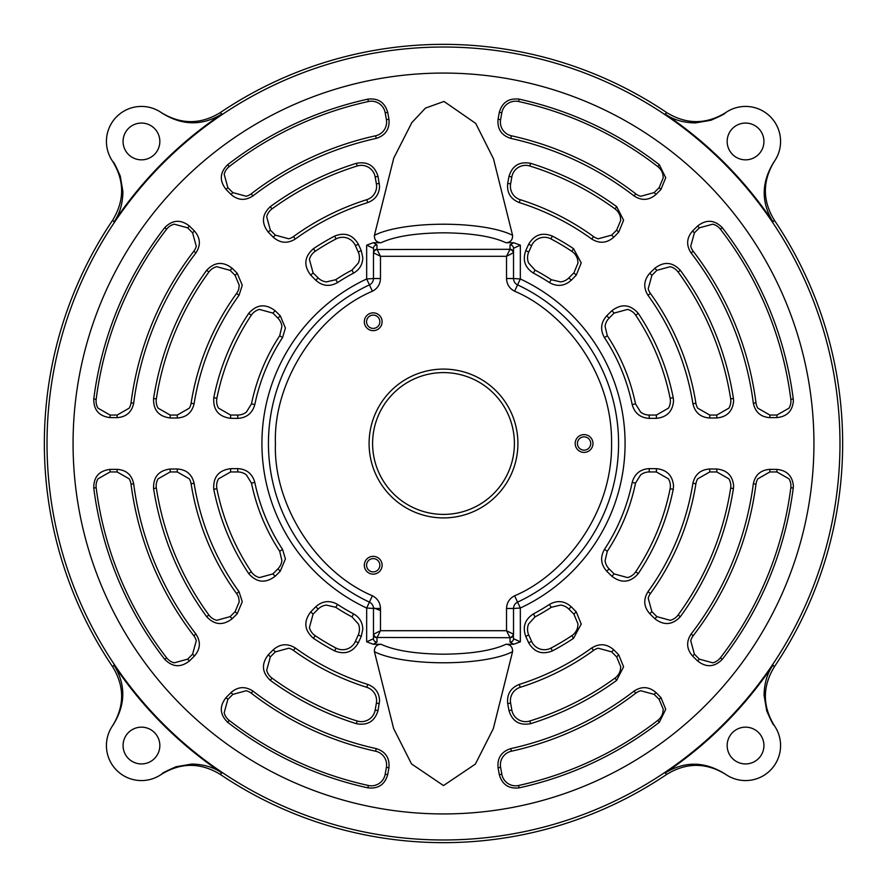 <?xml version="1.0" encoding="UTF-8"?>
<svg xmlns="http://www.w3.org/2000/svg" width="887" height="887" viewBox="0 0 887 887"><rect width="100%" height="100%" fill="white"/><g stroke="black" fill="none" stroke-linecap="round" stroke-linejoin="round"><path stroke-width="1.33" d="M634.083 691.073C641.767 686.072 649.073 686.571 656.003 692.559L660.959 697.581L665.738 709.29L659.318 722.295L657.832 720.366A14.004 14.004 0 0 0 662.822 712.782L663.265 709.29L659.163 699.388L654.162 694.399L640.78 690.74A14.004 14.004 0 0 0 635.724 693.202L634.083 691.073A312.435 312.435 0 0 1 510.801 748.606L511.378 751.222A315.118 315.118 0 0 0 635.724 693.202M520.203 687.314A14.004 14.004 0 0 0 510.613 703.114L511.832 710.066A14.004 14.004 0 0 0 529.783 721.009A290.614 290.614 0 0 0 615.024 678.089A14.004 14.004 0 0 0 620.312 670.273L620.756 666.791L616.653 656.89L611.642 651.878L598.248 648.209A14.004 14.004 0 0 0 593.525 650.437L591.729 647.965A252.551 252.551 0 0 1 519.283 684.409L520.203 687.314A255.6 255.6 0 0 0 593.525 650.437M533.42 613.882L535.016 616.908L528.574 624.038A14.004 14.004 0 0 0 528.752 634.992L531.612 641.401A14.004 14.004 0 0 0 550.916 648.109A231.086 231.086 0 0 0 571.793 635.702A14.004 14.004 0 0 0 577.581 627.541L578.025 624.049L573.922 614.148L568.866 609.103L571.217 606.741L576.24 611.83L581.229 624.049L573.545 638.33A234.246 234.246 0 0 1 552.379 650.903C542.134 654.961 534.207 652.233 528.63 642.731L525.736 636.334C522.388 626.865 524.949 619.381 533.42 613.882A192.656 192.656 0 0 0 549.397 604.446C557.236 600.044 564.509 600.809 571.217 606.741M229.168 720.366A14.004 14.004 0 0 1 224.178 712.782L227.837 699.388L232.837 694.399L246.22 690.74A14.004 14.004 0 0 1 251.276 693.202A315.118 315.118 0 0 0 375.622 751.222A14.004 14.004 0 0 1 386.399 767.333L385.18 774.229A14.004 14.004 0 0 1 368.382 785.483A350.132 350.132 0 0 1 229.168 720.366L227.682 722.295C219.788 714.534 219.233 706.296 226.041 697.581L230.997 692.559C237.916 686.571 245.211 686.072 252.917 691.073L251.276 693.202M271.976 678.089A14.004 14.004 0 0 1 266.688 670.273L270.347 656.89L275.358 651.878L288.752 648.209A14.004 14.004 0 0 1 293.475 650.437A255.6 255.6 0 0 0 366.797 687.314A14.004 14.004 0 0 1 376.387 703.114L375.168 710.066A14.004 14.004 0 0 1 357.217 721.009A290.614 290.614 0 0 1 271.976 678.089L270.324 680.351C261.92 672.446 261.233 663.931 268.284 654.828L273.263 649.783C280.137 643.774 287.466 643.175 295.271 647.965L293.475 650.437M351.984 616.908L358.426 624.038A14.004 14.004 0 0 1 358.248 634.992L355.388 641.401A14.004 14.004 0 0 1 336.084 648.109A231.086 231.086 0 0 1 315.207 635.702A14.004 14.004 0 0 1 309.419 627.541L313.078 614.148L318.134 609.103A14.004 14.004 0 0 1 326.383 605.089L335.729 607.296A196.071 196.071 0 0 0 351.984 616.908L353.58 613.882C359.523 617.308 362.595 622.441 362.805 629.293L361.264 636.334L358.37 642.731C352.804 652.222 344.888 654.95 334.621 650.903A234.246 234.246 0 0 1 313.455 638.33C304.308 630.335 303.409 621.499 310.76 611.83L315.783 606.741C322.502 600.809 329.787 600.044 337.603 604.446A192.656 192.656 0 0 0 353.58 613.882M366.797 687.314L367.717 684.409C375.234 687.248 379.181 692.669 379.581 700.675L378.028 710.565C374.724 721.375 367.506 725.743 356.386 723.681A293.409 293.409 0 0 1 270.324 680.351M657.832 720.366A350.132 350.132 0 0 1 518.618 785.483A14.004 14.004 0 0 1 501.82 774.229L500.601 767.333A14.004 14.004 0 0 1 511.378 751.222M716.829 469.035L716.829 471.951L728.881 478.825A14.004 14.004 0 0 1 730.666 488.105A290.614 290.614 0 0 1 678.089 615.024A14.004 14.004 0 0 1 670.273 620.312L656.89 616.653L651.878 611.642L648.209 598.248A14.004 14.004 0 0 1 650.437 593.525A255.6 255.6 0 0 0 695.907 483.748A14.004 14.004 0 0 1 697.681 478.825L709.733 471.951L709.733 468.99L716.829 469.035C727.041 470.077 732.651 475.72 733.638 485.954L733.427 488.526A293.409 293.409 0 0 1 680.351 616.676C672.446 625.08 663.931 625.767 654.828 618.716L649.783 613.737C643.774 606.863 643.175 599.534 647.965 591.729A252.551 252.551 0 0 0 692.902 483.271C695.009 474.368 700.619 469.611 709.733 468.99M769.872 471.951L776.934 471.951L788.998 478.825A14.004 14.004 0 0 1 790.827 487.717A350.132 350.132 0 0 1 720.366 657.832A14.004 14.004 0 0 1 712.782 662.822L699.388 659.163L694.399 654.162L690.74 640.78A14.004 14.004 0 0 1 693.202 635.724A315.118 315.118 0 0 0 755.99 484.147A14.004 14.004 0 0 1 757.82 478.825L769.872 471.951L769.872 469.356L776.934 469.4C786.924 470.42 792.413 475.942 793.377 485.954L793.244 488.027A352.571 352.571 0 0 1 722.295 659.318C714.534 667.212 706.296 667.767 697.581 660.959L692.559 656.003C686.571 649.084 686.072 641.789 691.073 634.083A312.435 312.435 0 0 0 753.329 483.803C755.225 474.833 760.736 470.021 769.872 469.356M656.391 468.669L656.391 471.951L668.443 478.825A14.004 14.004 0 0 1 670.128 488.693A231.086 231.086 0 0 1 635.702 571.793A14.004 14.004 0 0 1 627.541 577.581L614.148 573.922L609.103 568.866A14.004 14.004 0 0 1 605.089 560.617L607.296 551.27A196.071 196.071 0 0 0 635.524 483.116L632.187 482.428C634.615 473.769 640.303 469.168 649.24 468.624L656.391 468.669C666.824 469.733 672.546 475.499 673.555 485.954L673.222 489.302A234.246 234.246 0 0 1 638.33 573.545C630.335 582.692 621.499 583.591 611.83 576.24L606.741 571.217C600.809 564.498 600.044 557.213 604.446 549.397A192.656 192.656 0 0 0 632.187 482.428M716.829 471.951L709.733 471.951M656.391 471.951L649.24 471.951L649.24 468.624M611.83 310.76L614.148 313.078L627.541 309.419A14.004 14.004 0 0 1 635.702 315.207A231.086 231.086 0 0 1 670.128 398.307A14.004 14.004 0 0 1 668.443 408.175L656.391 415.049L649.24 415.049A14.004 14.004 0 0 1 640.58 412.056L635.524 403.884A196.071 196.071 0 0 0 607.296 335.729L604.446 337.603C600.044 329.764 600.809 322.491 606.741 315.783L611.83 310.76C621.477 303.409 630.313 304.308 638.33 313.455A234.246 234.246 0 0 1 673.222 397.698L673.555 401.046C672.557 411.501 666.836 417.267 656.391 418.331L649.24 418.376C640.292 417.821 634.604 413.22 632.187 404.572A192.656 192.656 0 0 0 604.446 337.603M654.828 268.284L656.89 270.347L670.273 266.688A14.004 14.004 0 0 1 678.089 271.976A290.614 290.614 0 0 1 730.666 398.895A14.004 14.004 0 0 1 728.881 408.175L716.829 415.049L709.733 415.049L697.681 408.175A14.004 14.004 0 0 1 695.907 403.252A255.6 255.6 0 0 0 650.437 293.475A14.004 14.004 0 0 1 648.209 288.752L651.878 275.358L649.783 273.263L654.828 268.284C663.953 261.233 672.457 261.92 680.351 270.324A293.409 293.409 0 0 1 733.427 398.474L733.638 401.046C732.64 411.291 727.03 416.934 716.829 417.965L709.733 418.01C700.63 417.4 695.02 412.643 692.902 403.729A252.551 252.551 0 0 0 647.965 295.271C643.175 287.488 643.774 280.148 649.783 273.263M694.399 232.837L699.388 227.837L712.782 224.178A14.004 14.004 0 0 1 720.366 229.168A350.132 350.132 0 0 1 790.827 399.283A14.004 14.004 0 0 1 788.998 408.175L776.934 415.049L769.872 415.049L757.82 408.175A14.004 14.004 0 0 1 755.99 402.853A315.118 315.118 0 0 0 693.202 251.276A14.004 14.004 0 0 1 690.74 246.22L694.399 232.837L692.559 230.997L697.581 226.041C706.296 219.233 714.534 219.788 722.295 227.682A352.571 352.571 0 0 1 793.244 398.973L793.377 401.046C792.413 411.069 786.924 416.58 776.934 417.6L769.872 417.644C760.747 417.001 755.236 412.178 753.329 403.197A312.435 312.435 0 0 0 691.073 252.917C686.072 245.233 686.571 237.927 692.559 230.997M520.203 199.686L519.283 202.591C510.602 199.087 506.743 192.69 507.697 183.376L508.972 176.435C512.276 165.625 519.494 161.257 530.614 163.319A293.409 293.409 0 0 1 616.676 206.649L623.594 220.209L618.716 232.172L613.737 237.217C606.863 243.226 599.534 243.825 591.729 239.035L593.525 236.563A255.6 255.6 0 0 0 520.203 199.686A14.004 14.004 0 0 1 510.613 183.886L511.832 176.934A14.004 14.004 0 0 1 529.783 165.991A290.614 290.614 0 0 1 615.024 208.911A14.004 14.004 0 0 1 620.312 216.727L620.756 220.209L616.653 230.11L611.642 235.122L598.248 238.791A14.004 14.004 0 0 1 593.525 236.563M519.283 202.591A252.551 252.551 0 0 1 591.729 239.035M353.58 273.118A192.656 192.656 0 0 0 337.603 282.554C329.764 286.956 322.491 286.191 315.783 280.259L310.76 275.17C303.409 265.523 304.308 256.687 313.455 248.67A234.246 234.246 0 0 1 334.621 236.097C344.866 232.039 352.793 234.767 358.37 244.269L361.264 250.666L362.805 257.707C362.606 264.537 359.534 269.67 353.58 273.118L351.984 270.091L358.426 262.962A14.004 14.004 0 0 0 358.248 252.008L361.264 250.666M295.271 239.035A252.551 252.551 0 0 1 367.717 202.591L366.797 199.686A255.6 255.6 0 0 0 293.475 236.563L295.271 239.035C287.488 243.825 280.148 243.226 273.263 237.217L268.284 232.172C261.233 223.047 261.92 214.543 270.324 206.649A293.409 293.409 0 0 1 356.386 163.319C367.517 161.257 374.724 165.636 378.028 176.435L379.581 186.325C379.192 194.32 375.234 199.741 367.717 202.591M252.917 195.927A312.435 312.435 0 0 1 376.199 138.394L375.622 135.778A315.118 315.118 0 0 0 251.276 193.798L252.917 195.927C245.233 200.928 237.927 200.429 230.997 194.441L226.041 189.419C219.233 180.704 219.788 172.466 227.682 164.705A352.571 352.571 0 0 1 367.861 99.144C378.172 97.969 384.781 102.36 387.686 112.327L388.938 119.224C389.837 128.992 385.59 135.389 376.199 138.394M282.554 337.603A192.656 192.656 0 0 0 254.813 404.572C252.385 413.231 246.697 417.832 237.76 418.376L230.609 418.331C218.59 416.713 212.98 409.827 213.778 397.698A234.246 234.246 0 0 1 248.67 313.455C256.665 304.308 265.501 303.409 275.17 310.76L280.259 315.783L285.403 328.035L282.554 337.603L279.704 335.729L281.911 326.383A14.004 14.004 0 0 0 277.897 318.134L272.852 313.078L259.459 309.419A14.004 14.004 0 0 0 251.298 315.207L248.67 313.455M239.035 295.271A252.551 252.551 0 0 0 194.098 403.729C191.991 412.632 186.381 417.389 177.267 418.01L170.171 417.965C158.74 416.502 153.207 410.005 153.573 398.474A293.409 293.409 0 0 1 206.649 270.324C214.554 261.92 223.069 261.233 232.172 268.284L237.217 273.263L242.262 285.259L239.035 295.271L236.563 293.475A255.6 255.6 0 0 0 191.093 403.252A14.004 14.004 0 0 1 189.319 408.175L177.267 415.049L177.267 418.01M195.927 252.917A312.435 312.435 0 0 0 133.671 403.197C131.775 412.167 126.264 416.979 117.128 417.644L110.066 417.6C99.1 416.247 93.656 410.038 93.756 398.973A352.571 352.571 0 0 1 164.705 227.682C172.466 219.788 180.704 219.233 189.419 226.041L194.441 230.997C200.429 237.916 200.928 245.211 195.927 252.917L193.798 251.276A315.118 315.118 0 0 0 131.01 402.853A14.004 14.004 0 0 1 129.18 408.175L117.128 415.049L117.128 417.644M511.378 135.778L510.801 138.394C501.432 135.412 497.186 129.025 498.062 119.224L499.314 112.327C502.197 102.382 508.805 97.98 519.139 99.144A352.571 352.571 0 0 1 659.318 164.705L665.738 177.71L660.959 189.419L656.003 194.441C649.084 200.429 641.789 200.928 634.083 195.927L635.724 193.798A315.118 315.118 0 0 0 511.378 135.778A14.004 14.004 0 0 1 500.601 119.667L501.82 112.771A14.004 14.004 0 0 1 518.618 101.517A350.132 350.132 0 0 1 657.832 166.634A14.004 14.004 0 0 1 662.822 174.218L663.265 177.71L659.163 187.612L654.162 192.601L640.78 196.26A14.004 14.004 0 0 1 635.724 193.798M510.801 138.394A312.435 312.435 0 0 1 634.083 195.927M552.379 236.097A234.246 234.246 0 0 1 573.545 248.67L581.229 262.951L576.24 275.17L571.217 280.259C564.498 286.191 557.213 286.956 549.397 282.554A192.656 192.656 0 0 0 533.42 273.118C524.96 267.652 522.399 260.168 525.736 250.666L528.63 244.269C534.196 234.778 542.112 232.05 552.379 236.097L550.916 238.891A231.086 231.086 0 0 1 571.793 251.298A14.004 14.004 0 0 1 577.581 259.459L578.025 262.951L573.922 272.852L568.866 277.897A14.004 14.004 0 0 1 560.617 281.911L551.27 279.704A196.071 196.071 0 0 0 535.016 270.091L533.42 273.118M366.653 641.822L373.471 638.729L373.471 608.471L366.675 608.027L372.396 595.776C316.182 572.015 273.196 504.492 275.436 443.5C273.196 382.508 316.182 314.985 372.396 291.224L369.435 284.871A7.007 7.007 0 0 0 373.471 278.529L366.675 278.973L366.653 245.178L373.316 242.716L380.978 242.761C376.443 242.339 374.247 239.867 374.425 235.343L393.761 158.108L411.834 122.628L425.461 108.092L443.988 101.44L475.72 123.404L493.471 158.751L512.575 235.343C512.764 239.856 510.568 242.328 506.022 242.761L513.684 242.716L520.347 245.178L520.325 278.973A181.58 181.58 0 0 1 520.325 608.027L520.347 641.822L513.684 644.284L506.022 644.239C510.557 644.661 512.753 647.133 512.575 651.657L493.316 728.659L475.377 764.084L443.5 785.572L411.49 763.895L393.606 728.471L374.425 651.657C374.236 647.144 376.432 644.672 380.978 644.239L373.316 644.284L366.653 641.822L366.675 608.027A181.58 181.58 0 0 1 366.675 278.973L369.435 284.871A175.061 175.061 0 0 0 268.439 443.5A175.061 175.061 0 0 1 369.435 284.871A7.007 7.007 0 0 0 373.471 278.529L373.471 252.673A3.504 3.382 0 0 1 376.975 249.291L376.975 244.89L373.316 242.716M293.475 236.563A14.004 14.004 0 0 1 288.752 238.791L275.358 235.122L270.347 230.11L266.688 216.727A14.004 14.004 0 0 1 271.976 208.911A290.614 290.614 0 0 1 357.217 165.991A14.004 14.004 0 0 1 375.168 176.934L376.387 183.886A14.004 14.004 0 0 1 366.797 199.686M236.563 293.475A14.004 14.004 0 0 0 238.791 288.752L239.235 285.259L235.122 275.358L230.11 270.347L216.727 266.688A14.004 14.004 0 0 0 208.911 271.976L206.649 270.324M656.89 270.347L651.878 275.358M614.148 313.078L609.103 318.134L606.741 315.783M535.016 270.091L528.574 262.962A14.004 14.004 0 0 1 528.752 252.008L531.612 245.599A14.004 14.004 0 0 1 550.916 238.891M351.984 270.091A196.071 196.071 0 0 0 335.729 279.704L326.383 281.911A14.004 14.004 0 0 1 318.134 277.897L313.078 272.852L309.419 259.459A14.004 14.004 0 0 1 315.207 251.298A231.086 231.086 0 0 1 336.084 238.891A14.004 14.004 0 0 1 355.388 245.599L358.248 252.008M227.682 164.705L229.168 166.634A14.004 14.004 0 0 0 224.178 174.218L227.837 187.612L232.837 192.601L246.22 196.26A14.004 14.004 0 0 0 251.276 193.798M229.168 166.634A350.132 350.132 0 0 1 368.382 101.517A14.004 14.004 0 0 1 385.18 112.771L386.399 119.667A14.004 14.004 0 0 1 375.622 135.778M117.128 415.049L110.066 415.049L98.002 408.175A14.004 14.004 0 0 1 96.173 399.283A350.132 350.132 0 0 1 166.634 229.168A14.004 14.004 0 0 1 174.218 224.178L187.612 227.837L192.601 232.837L196.26 246.22A14.004 14.004 0 0 1 193.798 251.276M153.573 398.474L156.334 398.895A14.004 14.004 0 0 0 158.119 408.175L170.171 415.049L177.267 415.049M213.778 397.698L216.871 398.307A14.004 14.004 0 0 0 218.557 408.175L230.609 415.049L237.76 415.049L237.76 418.376M275.17 576.24L272.852 573.922L259.459 577.581A14.004 14.004 0 0 1 251.298 571.793A231.086 231.086 0 0 1 216.871 488.693A14.004 14.004 0 0 1 218.557 478.825L230.609 471.951L237.76 471.951A14.004 14.004 0 0 1 246.42 474.944L251.476 483.116A196.071 196.071 0 0 0 279.704 551.27L282.554 549.397L285.403 558.965L280.259 571.217L275.17 576.24C265.523 583.591 256.687 582.692 248.67 573.545A234.246 234.246 0 0 1 213.778 489.302C212.969 477.184 218.579 470.298 230.609 468.669L237.76 468.624C246.708 469.179 252.396 473.78 254.813 482.428A192.656 192.656 0 0 0 282.554 549.397M232.172 618.716L230.11 616.653L216.727 620.312A14.004 14.004 0 0 1 208.911 615.024A290.614 290.614 0 0 1 156.334 488.105A14.004 14.004 0 0 1 158.119 478.825L170.171 471.951L177.267 471.951L189.319 478.825A14.004 14.004 0 0 1 191.093 483.748A255.6 255.6 0 0 0 236.563 593.525A14.004 14.004 0 0 1 238.791 598.248L239.235 601.741L235.122 611.642L237.217 613.737L232.172 618.716C223.047 625.767 214.543 625.08 206.649 616.676A293.409 293.409 0 0 1 153.573 488.526C153.218 476.984 158.751 470.487 170.171 469.035L177.267 468.99C186.37 469.6 191.98 474.357 194.098 483.271A252.551 252.551 0 0 0 239.035 591.729L242.262 601.741L237.217 613.737M192.601 654.162L187.612 659.163L174.218 662.822A14.004 14.004 0 0 1 166.634 657.832A350.132 350.132 0 0 1 96.173 487.717A14.004 14.004 0 0 1 98.002 478.825L110.066 471.951L117.128 471.951L129.18 478.825A14.004 14.004 0 0 1 131.01 484.147A315.118 315.118 0 0 0 193.798 635.724A14.004 14.004 0 0 1 196.26 640.78L192.601 654.162L194.441 656.003L189.419 660.959C180.704 667.767 172.466 667.212 164.705 659.318A352.571 352.571 0 0 1 93.756 488.027C93.667 476.951 99.1 470.742 110.066 469.4L117.128 469.356C126.253 469.999 131.764 474.822 133.671 483.803A312.435 312.435 0 0 0 195.927 634.083C200.928 641.767 200.429 649.073 194.441 656.003M230.11 616.653L235.122 611.642M272.852 573.922L277.897 568.866L280.259 571.217M375.622 751.222L376.199 748.606C385.568 751.588 389.814 757.975 388.938 767.776L387.686 774.673C384.803 784.618 378.195 789.02 367.861 787.856A352.571 352.571 0 0 1 227.682 722.295M376.199 748.606A312.435 312.435 0 0 1 252.917 691.073M367.717 684.409A252.551 252.551 0 0 1 295.271 647.965M591.729 647.965C599.512 643.175 606.852 643.774 613.737 649.783L618.716 654.828L623.594 666.791L616.676 680.351A293.409 293.409 0 0 1 530.614 723.681C519.483 725.743 512.276 721.364 508.972 710.565L507.697 703.624C506.732 694.333 510.59 687.924 519.283 684.409M659.318 722.295A352.571 352.571 0 0 1 519.139 787.856C508.828 789.031 502.219 784.64 499.314 774.673L498.062 767.776C497.163 758.008 501.41 751.611 510.801 748.606M535.016 616.908A196.071 196.071 0 0 0 551.27 607.296L560.617 605.089A14.004 14.004 0 0 1 568.866 609.103M635.524 483.116L640.58 474.944A14.004 14.004 0 0 1 649.24 471.951M607.296 335.729L605.089 326.383A14.004 14.004 0 0 1 609.103 318.134M279.704 335.729A196.071 196.071 0 0 0 251.476 403.884L246.42 412.056A14.004 14.004 0 0 1 237.76 415.049M279.704 551.27L281.911 560.617A14.004 14.004 0 0 1 277.897 568.866M112.527 161.179C124.612 180.76 124.657 200.429 112.671 220.176A399.15 399.15 0 0 0 112.671 666.824L113.991 665.084A397.088 397.088 0 0 0 221.916 773.009C213.867 767.288 203.799 764.306 191.714 764.073L176.081 766.734C166.213 771.069 161.478 773.475 161.9 773.974L161.179 774.473C180.76 762.388 200.429 762.343 220.176 774.329A399.15 399.15 0 0 0 666.824 774.329L665.084 773.009A397.088 397.088 0 0 0 773.009 665.084C767.288 673.133 764.306 683.201 764.073 695.286L766.734 710.919C771.069 720.787 773.475 725.522 773.974 725.1L774.473 725.821C762.388 706.24 762.343 686.571 774.329 666.824A399.15 399.15 0 0 0 774.329 220.176L773.009 221.916A397.088 397.088 0 0 0 665.084 113.991C673.133 119.712 683.201 122.694 695.286 122.927L710.919 120.266C720.787 115.931 725.522 113.525 725.1 113.026L725.821 112.527C706.24 124.612 686.571 124.657 666.824 112.671A399.15 399.15 0 0 0 220.176 112.671C200.529 124.657 180.87 124.612 161.179 112.527M774.329 220.176C762.343 200.529 762.388 180.87 774.473 161.179M666.824 774.329C686.471 762.343 706.13 762.388 725.821 774.473M112.671 666.824C124.657 686.471 124.612 706.13 112.527 725.821M763.929 141.454A18.383 18.383 0 0 1 745.546 159.837A18.383 18.383 0 0 1 727.163 141.454A18.383 18.383 0 0 1 745.546 123.071A18.383 18.383 0 0 1 763.929 141.454M763.929 745.546A18.383 18.383 0 0 1 745.546 763.929A18.383 18.383 0 0 1 727.163 745.546A18.383 18.383 0 0 1 745.546 727.163A18.383 18.383 0 0 1 763.929 745.546M159.837 745.546A18.383 18.383 0 0 1 141.454 763.929A18.383 18.383 0 0 1 123.071 745.546A18.383 18.383 0 0 1 141.454 727.163A18.383 18.383 0 0 1 159.837 745.546M159.837 141.454A18.383 18.383 0 0 1 141.454 159.837A18.383 18.383 0 0 1 123.071 141.454A18.383 18.383 0 0 1 141.454 123.071A18.383 18.383 0 0 1 159.837 141.454M221.916 113.991A397.088 397.088 0 0 0 113.991 221.916C119.712 213.867 122.694 203.799 122.927 191.714L120.266 176.081C115.931 166.213 113.525 161.478 113.026 161.9A35.014 35.014 0 0 1 161.9 113.026C182.223 125.71 202.225 126.032 221.916 113.991L220.176 112.671M665.084 113.991L666.824 112.671M113.991 221.916L112.671 220.176M161.9 773.974A35.014 35.014 0 0 1 113.026 725.1C125.71 704.777 126.032 684.775 113.991 665.084M216.871 398.307A231.086 231.086 0 0 1 251.298 315.207M156.334 398.895A290.614 290.614 0 0 1 208.911 271.976M221.916 773.009L220.176 774.329M773.009 665.084L774.329 666.824M725.1 113.026A35.014 35.014 0 0 1 773.974 161.9C761.29 182.223 760.968 202.225 773.009 221.916M773.974 725.1A35.014 35.014 0 0 1 725.1 773.974C704.777 761.29 684.775 760.968 665.084 773.009M520.347 641.822L513.529 638.729L513.285 634.083A3.504 3.271 -45 0 1 509.903 637.465L506.521 630.701L380.479 630.701L376.975 637.709A3.504 3.382 180 0 1 373.471 634.327L380.479 630.701L380.479 608.471L373.471 608.471A7.007 7.007 0 0 0 369.435 602.129A175.061 175.061 0 0 1 268.439 443.5A175.061 175.061 0 0 0 369.435 602.129A7.007 7.007 0 0 1 373.471 608.471L373.471 638.729A3.504 3.382 0 0 0 376.975 642.11L373.316 644.284M513.684 644.284L510.025 642.11L510.025 637.709A3.504 3.382 180 0 0 513.529 634.327L513.529 608.471A7.007 7.007 0 0 1 517.564 602.129L520.325 608.027L513.529 608.471A7.007 7.007 0 0 1 517.564 602.129A175.061 175.061 0 0 0 517.564 284.871L520.325 278.973L513.529 278.529L513.529 248.271A3.504 3.382 180 0 0 510.025 244.89L513.684 242.716M513.529 638.729A3.504 3.382 180 0 1 510.025 642.11M520.347 245.178L513.529 248.271L513.529 278.529A7.007 7.007 0 0 0 517.564 284.871A175.061 175.061 0 0 1 517.564 602.129L514.604 595.776C509.471 598.459 506.776 602.694 506.521 608.471L506.521 630.701L513.285 634.083M366.653 245.178L373.471 248.271A3.504 3.382 0 0 1 376.975 244.89M376.975 249.291L377.097 249.535A3.504 3.271 135 0 0 373.715 252.917L380.479 256.299L377.097 249.535L510.025 249.291A3.504 3.382 0 0 1 513.529 252.673L506.521 256.299L509.903 249.535A3.504 3.271 45 0 1 513.285 252.917M373.471 248.271L373.715 252.917M510.025 637.709L377.097 637.465A3.504 3.271 -135 0 1 373.715 634.083M517.908 443.5A74.408 74.408 0 0 0 443.5 369.092A74.408 74.408 0 0 0 369.092 443.5A74.408 74.408 0 0 0 443.5 517.908A74.408 74.408 0 0 0 517.908 443.5M382.109 565.241A8.892 8.892 0 0 0 373.216 556.349A8.892 8.892 0 0 0 364.313 565.241A8.892 8.892 0 0 0 373.216 574.133A8.892 8.892 0 0 0 382.109 565.241M382.109 321.759A8.892 8.892 0 0 0 373.216 312.867A8.892 8.892 0 0 0 364.313 321.759A8.892 8.892 0 0 0 373.216 330.651A8.892 8.892 0 0 0 382.109 321.759M592.971 443.5A8.892 8.892 0 0 0 584.078 434.608A8.892 8.892 0 0 0 575.186 443.5A8.892 8.892 0 0 0 584.078 452.392A8.892 8.892 0 0 0 592.971 443.5M372.595 443.5A70.905 70.905 0 0 0 443.5 514.405A70.905 70.905 0 0 0 514.405 443.5A70.905 70.905 0 0 0 443.5 372.595A70.905 70.905 0 0 0 372.595 443.5M366.564 565.241A6.652 6.652 0 0 0 373.216 571.893A6.652 6.652 0 0 0 379.858 565.241A6.652 6.652 0 0 0 373.216 558.599A6.652 6.652 0 0 0 366.564 565.241M366.564 321.759A6.652 6.652 0 0 0 373.216 328.401A6.652 6.652 0 0 0 379.858 321.759A6.652 6.652 0 0 0 373.216 315.107A6.652 6.652 0 0 0 366.564 321.759M577.426 443.5A6.652 6.652 0 0 0 584.078 450.152A6.652 6.652 0 0 0 590.731 443.5A6.652 6.652 0 0 0 584.078 436.847A6.652 6.652 0 0 0 577.426 443.5M373.438 607.75L380.479 610.578M776.934 471.951L776.934 469.4M790.827 399.283L793.244 398.973M813.933 443.5A370.433 370.433 0 0 0 443.5 73.067A370.433 370.433 0 0 0 73.067 443.5A370.433 370.433 0 0 0 443.5 813.933A370.433 370.433 0 0 0 813.933 443.5M506.022 242.761C492.363 236.419 471.529 233.104 443.5 232.804C415.482 233.104 394.637 236.419 380.978 242.761M374.425 235.343A77.025 19.935 180 0 1 443.5 224.223A77.025 19.935 180 0 1 512.575 235.343M657.832 166.634L659.318 164.705M615.024 208.911L616.676 206.649M571.793 251.298L573.545 248.67M376.387 183.886L379.303 183.376M670.128 398.307L673.222 397.698M730.666 398.895L733.427 398.474M280.259 315.783L277.897 318.134M237.217 273.263L235.122 275.358M226.041 697.581L227.837 699.388M368.382 785.483L367.861 787.856M385.18 774.229L387.686 774.673M386.399 767.333L388.938 767.776M268.284 654.828L270.347 656.89M357.217 721.009L356.386 723.681M375.168 710.066L378.028 710.565M376.387 703.114L379.303 703.624M315.207 635.702L313.455 638.33M310.76 611.83L313.078 614.148M336.084 648.109L334.621 650.903M355.388 641.401L358.37 642.731M358.248 634.992L361.264 636.334M659.163 699.388L660.959 697.581M528.752 634.992L525.736 636.334M531.612 641.401L528.63 642.731M550.916 648.109L552.379 650.903M571.793 635.702L573.545 638.33M573.922 614.148L576.24 611.83M510.613 703.114L507.697 703.624M511.832 710.066L508.972 710.565M529.783 721.009L530.614 723.681M615.024 678.089L616.676 680.351M616.653 656.89L618.716 654.828M500.601 767.333L498.062 767.776M501.82 774.229L499.314 774.673M518.618 785.483L519.139 787.856M611.642 651.878L613.737 649.783M654.162 694.399L656.003 692.559M614.148 573.922L611.83 576.24M606.741 571.217L609.103 568.866M656.89 616.653L654.828 618.716M649.783 613.737L651.878 611.642M699.388 659.163L697.581 660.959M692.559 656.003L694.399 654.162M793.244 488.027L790.827 487.717M720.366 657.832L722.295 659.318M649.24 418.376L649.24 415.049M656.391 415.049L656.391 418.331M709.733 418.01L709.733 415.049M716.829 415.049L716.829 417.965M769.872 417.644L769.872 415.049M776.934 415.049L776.934 417.6M699.388 227.837L697.581 226.041M722.295 227.682L720.366 229.168M571.217 280.259L568.866 277.897M573.922 272.852L576.24 275.17M613.737 237.217L611.642 235.122M616.653 230.11L618.716 232.172M656.003 194.441L654.162 192.601M659.163 187.612L660.959 189.419M518.618 101.517L519.139 99.144M501.82 112.771L499.314 112.327M500.601 119.667L498.062 119.224M529.783 165.991L530.614 163.319M511.832 176.934L508.972 176.435M510.613 183.886L507.697 183.376M531.612 245.599L528.63 244.269M528.752 252.008L525.736 250.666M227.837 187.612L226.041 189.419M355.388 245.599L358.37 244.269M336.084 238.891L334.621 236.097M315.207 251.298L313.455 248.67M313.078 272.852L310.76 275.17M375.168 176.934L378.028 176.435M357.217 165.991L356.386 163.319M271.976 208.911L270.324 206.649M270.347 230.11L268.284 232.172M386.399 119.667L388.938 119.224M385.18 112.771L387.686 112.327M368.382 101.517L367.861 99.144M318.134 277.897L315.783 280.259M275.358 235.122L273.263 237.217M232.837 192.601L230.997 194.441M272.852 313.078L275.17 310.76M230.11 270.347L232.172 268.284M187.612 227.837L189.419 226.041M194.441 230.997L192.601 232.837M93.756 398.973L96.173 399.283M110.066 415.049L110.066 417.6M166.634 229.168L164.705 227.682M230.609 418.331L230.609 415.049M170.171 417.965L170.171 415.049M237.76 468.624L237.76 471.951M230.609 471.951L230.609 468.669M177.267 468.99L177.267 471.951M170.171 471.951L170.171 469.035M117.128 469.356L117.128 471.951M110.066 471.951L110.066 469.4M187.612 659.163L189.419 660.959M164.705 659.318L166.634 657.832M96.173 487.717L93.756 488.027M236.563 593.525L239.035 591.729M315.783 606.741L318.134 609.103M273.263 649.783L275.358 651.878M230.997 692.559L232.837 694.399M47.022 443.5A396.478 396.478 0 0 1 443.5 47.022A396.478 396.478 0 0 1 839.978 443.5A396.478 396.478 0 0 1 443.5 839.978A396.478 396.478 0 0 1 47.022 443.5M380.978 644.239C394.637 650.581 415.471 653.896 443.5 654.196C471.518 653.896 492.363 650.581 506.022 644.239M512.575 651.657A77.025 19.935 0 0 1 443.5 662.777A77.025 19.935 0 0 1 374.425 651.657M337.603 604.446L335.729 607.296M551.27 607.296L549.397 604.446M635.702 571.793L638.33 573.545M604.446 549.397L607.296 551.27M647.965 591.729L650.437 593.525M678.089 615.024L680.351 616.676M691.073 634.083L693.202 635.724M733.427 488.526L730.666 488.105M755.99 484.147L753.329 483.803M673.222 489.302L670.128 488.693M695.907 483.748L692.902 483.271M632.187 404.572L635.524 403.884M692.902 403.729L695.907 403.252M753.329 403.197L755.99 402.853M638.33 313.455L635.702 315.207M650.437 293.475L647.965 295.271M680.351 270.324L678.089 271.976M693.202 251.276L691.073 252.917M549.397 282.554L551.27 279.704M335.729 279.704L337.603 282.554M131.01 402.853L133.671 403.197M251.476 403.884L254.813 404.572M191.093 403.252L194.098 403.729M254.813 482.428L251.476 483.116M216.871 488.693L213.778 489.302M194.098 483.271L191.093 483.748M156.334 488.105L153.573 488.526M133.671 483.803L131.01 484.147M248.67 573.545L251.298 571.793M206.649 616.676L208.911 615.024M193.798 635.724L195.927 634.083M376.975 637.709L376.975 642.11M510.025 249.291L510.025 244.89M372.396 291.224C377.529 288.541 380.224 284.306 380.479 278.529L380.479 256.299L506.521 256.299L506.521 278.529C506.776 284.306 509.471 288.541 514.604 291.224C560.34 310.162 612.529 369.424 611.564 443.5C612.529 517.576 560.34 576.838 514.604 595.776M380.479 608.471C380.224 602.694 377.529 598.459 372.396 595.776M513.529 608.471L506.521 608.471M514.604 291.224L517.564 284.871A7.007 7.007 0 0 1 513.529 278.529L506.521 278.529M373.471 278.529L380.479 278.529"/></g></svg>
